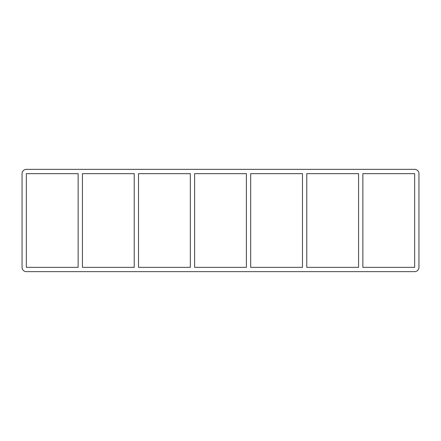 <?xml version="1.0" encoding="UTF-8"?>
<svg xmlns="http://www.w3.org/2000/svg" width="441" height="441" viewBox="0 0 441 441"><rect width="100%" height="100%" fill="white"/><g stroke="black" fill="none" stroke-linecap="round" stroke-linejoin="round"><path stroke-width="0.66" d="M358.566 173.655L358.566 267.345L306.776 267.345L306.776 173.655L358.566 173.655M362.866 267.345L362.866 173.655L414.65 173.655L414.65 267.345L362.866 267.345M302.482 173.655L302.482 267.345L250.692 267.345L250.692 173.655L302.482 173.655M246.392 173.655L246.392 267.345L194.608 267.345L194.608 173.655L246.392 173.655M190.308 173.655L190.308 267.345L138.518 267.345L138.518 173.655L190.308 173.655M134.224 173.655L134.224 267.345L82.434 267.345L82.434 173.655L134.224 173.655M78.134 173.655L78.134 267.345L26.35 267.345L26.35 173.655L78.134 173.655M22.05 173.655A4.3 4.3 0 0 1 26.35 169.355L414.65 169.355A4.3 4.3 0 0 1 418.95 173.655L418.95 267.345A4.3 4.3 0 0 1 414.65 271.645L26.35 271.645A4.3 4.3 0 0 1 22.05 267.345L22.05 173.655"/></g></svg>
